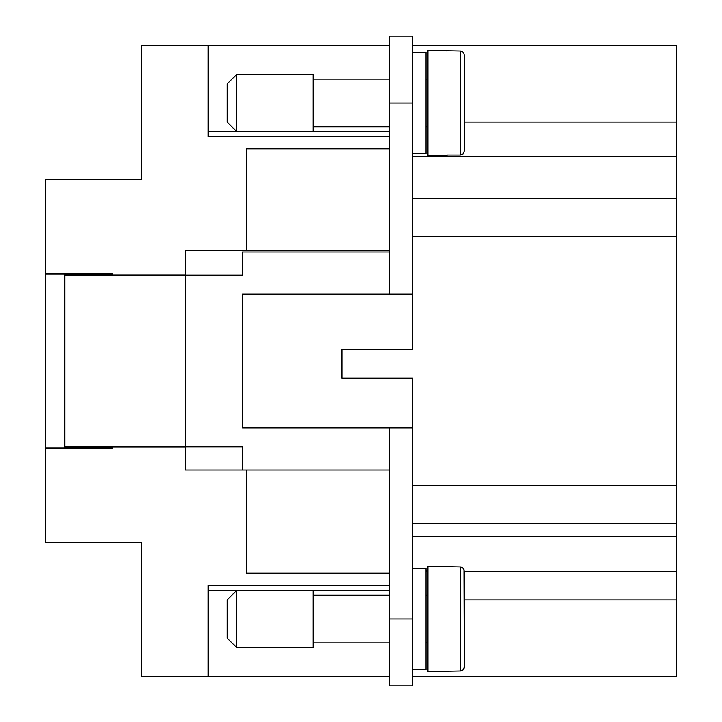 <?xml version="1.0" encoding="UTF-8"?>
<svg xmlns="http://www.w3.org/2000/svg" width="722" height="722" viewBox="0 0 722 722"><rect width="100%" height="100%" fill="white"/><g stroke="black" fill="none" stroke-linecap="round" stroke-linejoin="round"><path stroke-width="1.08" d="M185.175 446.999L64.763 446.999L64.763 275.001L185.175 275.001M64.763 274.044L64.763 275.001M64.763 446.999L64.763 447.956M112.551 447.956L112.551 446.999L112.551 447.956L45.657 447.956L45.657 542.565L141.214 542.565L141.214 676.343L208.107 676.343L208.107 585.56L389.663 585.56M389.663 136.44L208.107 136.44L208.107 45.657L141.214 45.657L141.214 179.435L45.657 179.435L45.657 274.044L112.551 274.044L112.551 275.001L112.551 274.044M236.771 102.993L236.771 74.321L313.222 74.321L313.222 131.657L236.771 131.657L236.771 102.993M236.771 131.657L227.213 122.099L227.213 83.878L236.771 74.321M389.663 126.882L313.222 126.882M389.663 79.104L313.222 79.104M427.893 126.882L425.98 126.882M427.893 79.104L425.98 79.104M412.605 52.345L425.98 52.345L425.98 153.642L412.605 153.642M464.201 110.637L464.201 151.124L463.091 153.849L460.383 154.986L463.091 153.849L464.201 151.124L464.201 54.863L463.569 52.724L462.188 51.452L460.383 50.991L427.893 50.432L427.893 155.546L446.999 155.546L446.999 154.986L446.999 155.546M446.999 50.432L446.999 50.991M227.213 599.901L227.213 638.122L236.771 647.679L236.771 590.343L227.213 599.901M236.771 590.343L313.222 590.343L313.222 647.679L236.771 647.679M464.201 667.164L463.912 569.405L462.513 567.663L460.753 567.032L427.893 566.454L427.893 671.568L460.392 671.009M464.201 570.876L464.201 667.137L463.091 669.863L460.383 671.009L460.383 567.014L461.132 567.086M412.605 568.358L425.98 568.358L425.98 669.655L412.605 669.655M464.029 668.301L464.192 667.453M389.663 427.893L242.511 427.893L242.511 294.107L412.605 294.107L412.605 349.529L341.885 349.529L341.885 378.202L412.605 378.202L412.605 427.893L389.663 427.893L389.663 685.9L412.605 685.9L412.605 619.007L389.663 619.007M412.605 427.893L412.605 619.007M389.663 676.324L208.107 676.324L389.663 676.343M208.107 590.325L389.663 590.325M208.107 131.675L389.663 131.675M389.663 45.676L208.107 45.676L389.663 45.657M87.705 447.956L87.705 446.999M87.705 275.001L87.705 274.044M45.657 447.956L45.657 274.044M389.663 573.142L246.328 573.142L246.328 470.031M389.663 470.031L242.511 470.031L242.511 446.909L185.175 446.909L185.175 250.155L389.663 250.155M185.175 275.091L242.511 275.091L242.511 251.969L389.663 251.969M246.328 250.155L246.328 148.858L389.663 148.858M185.175 446.909L185.175 470.031L242.511 470.031M412.605 676.343L676.343 676.343L676.343 45.657L412.605 45.657M464.201 599.901L676.343 599.901M464.201 122.099L676.343 122.099M425.98 570.822L427.893 570.822M427.893 571.228L425.98 571.228M464.201 571.228L676.343 571.228M412.605 523.45L676.343 523.45M412.605 198.55L676.343 198.55M412.605 294.107L412.605 36.1L389.663 36.1L389.663 294.107M464.201 54.863L464.201 95.349M446.999 154.986L460.383 154.986L460.383 50.991M412.605 536.708L676.343 536.708M412.605 485.229L676.343 485.229M412.605 236.771L676.343 236.771M412.605 156.629L676.343 156.629M412.605 102.993L389.663 102.993M389.663 642.896L313.222 642.896M427.893 595.118L425.98 595.118M389.663 595.118L313.222 595.118M427.893 642.896L425.98 642.896"/></g></svg>
